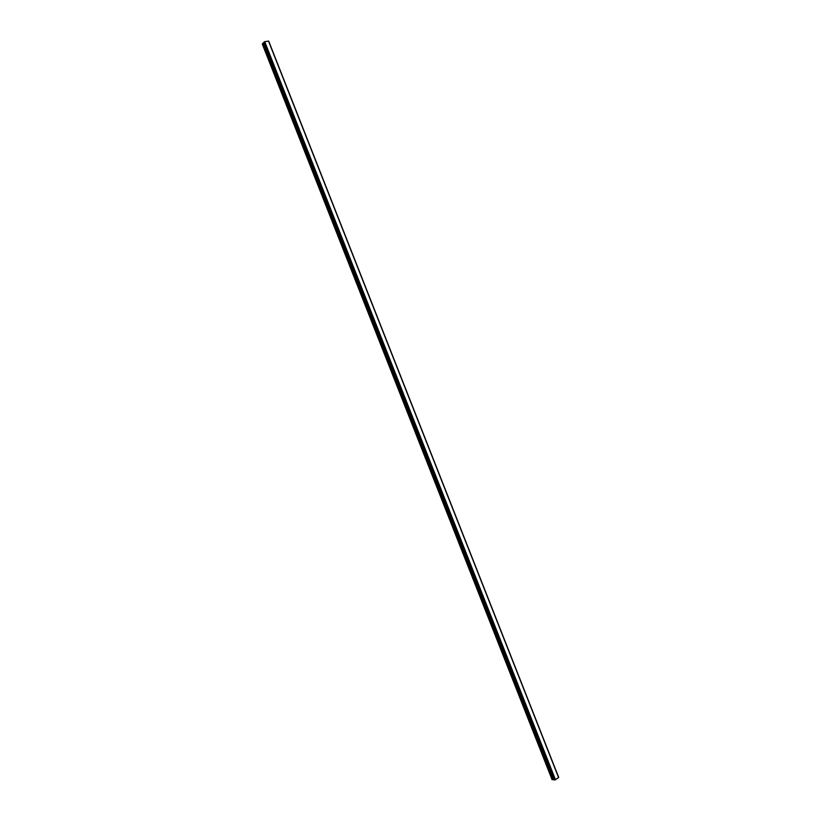<?xml version="1.0" encoding="UTF-8"?>
<svg xmlns="http://www.w3.org/2000/svg" width="821" height="821" viewBox="0 0 821 821"><rect width="100%" height="100%" fill="white"/><g stroke="black" fill="none" stroke-linecap="round" stroke-linejoin="round"><path stroke-width="1.23" d="M268.693 41.091L264.731 41.655L263.592 42.569L554.042 779.858L554.965 779.95L558.721 777.456L268.693 41.091L558.721 777.456M552.102 779.55L553.703 779.396L263.654 43.113L553.282 779.683M262.361 44.077L262.946 43.267L553.087 779.776M262.946 43.267L553.221 779.683M268.498 41.06L558.608 777.62M262.31 43.934L552.164 779.683M264.229 41.892L554.965 779.95M264.731 41.655L555.489 779.776M262.279 44.026L552.071 779.642"/></g></svg>
